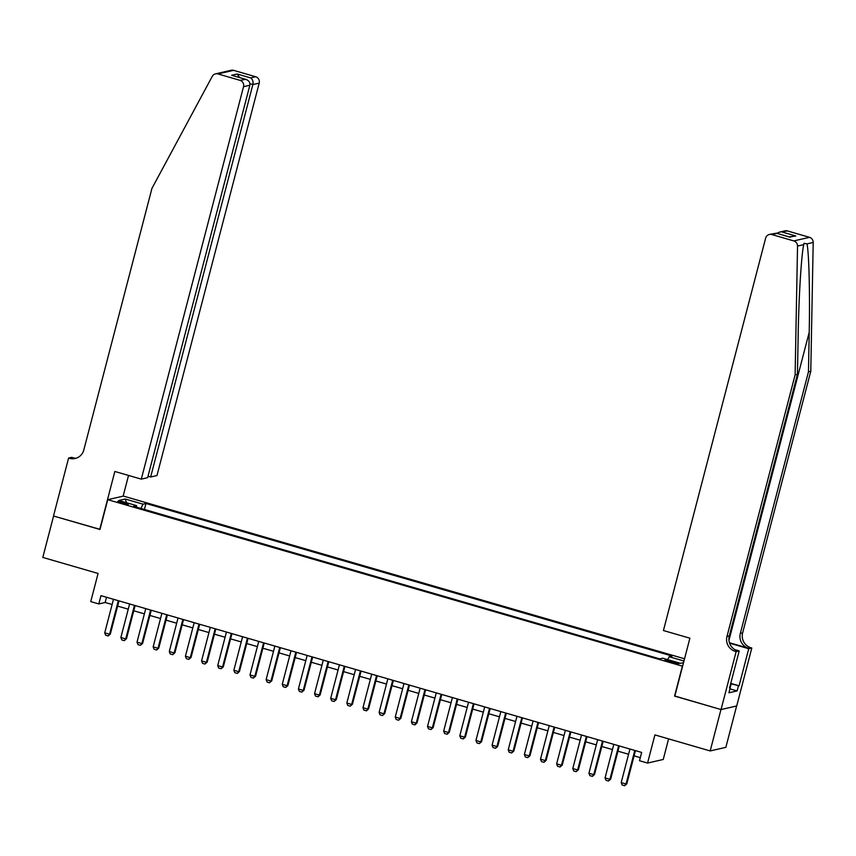 <?xml version="1.0" encoding="UTF-8"?>
<svg xmlns="http://www.w3.org/2000/svg" width="856" height="856" viewBox="0 0 856 856"><rect width="100%" height="100%" fill="white"/><g stroke="black" fill="none" stroke-linecap="round" stroke-linejoin="round"><path stroke-width="1.28" d="M121.723 503.178A5.511 0.663 14.6 0 0 128.411 504.259A5.511 0.663 14.6 0 0 124.43 502.558A5.511 0.663 14.6 0 0 117.732 501.477A5.511 0.663 14.6 0 0 121.723 503.178M684.533 658.788L123.414 496.084L107.749 499.679L682.596 666.214M736.62 705.986L725.845 747.342L710.18 750.937L654.904 734.908L647.564 763.06L663.24 759.465L668.6 738.878M107.749 499.679L99.981 529.479L53.586 516.029L42.8 557.427L98.076 573.456L90.747 601.608L98.814 603.94L105.17 602.485L112.115 604.497M674.838 696.024L720.966 709.538L710.18 750.937M647.564 763.06L639.496 760.717L641.658 752.435L100.976 595.658L98.814 603.94M674.913 662.202L671.361 661.164A5.339 0.642 14.6 0 0 664.877 660.126A5.339 0.642 14.6 0 0 668.739 661.774L672.292 662.801A5.339 0.642 14.6 0 0 678.776 663.849A5.339 0.642 14.6 0 0 674.913 662.202L674.603 663.4M136.564 507.18L136.575 505.639L133.611 506.324L659.762 658.885L662.726 658.2L680.488 663.347L683.527 662.651M136.575 505.639L118.824 500.493L125.254 499.016L143.006 504.163L145.969 503.478L672.131 656.049L669.167 656.723L683.955 661.014M674.56 696.088L682.328 666.278M117.625 606.091L128.25 609.183M133.761 610.777L144.397 613.859M149.896 615.453L160.532 618.535M166.043 620.14L176.668 623.222M182.178 624.816L192.814 627.897M198.325 629.492L208.95 632.573M214.46 634.178L225.085 637.26M230.596 638.854L241.232 641.936M246.742 643.53L257.367 646.622M262.878 648.217L273.513 651.298M279.013 652.893L289.649 655.974M295.16 657.579L305.785 660.661M311.295 662.255L321.931 665.337M327.441 666.931L338.067 670.013M343.577 671.618L354.213 674.699M359.713 676.293L370.348 679.375M375.859 680.969L386.484 684.051M391.995 685.656L402.63 688.738M408.141 690.332L418.766 693.413M424.276 695.008L434.912 698.1M440.412 699.694L451.048 702.776M456.558 704.37L467.183 707.452M472.694 709.057L483.33 712.139M488.83 713.733L499.465 716.814M504.976 718.409L515.601 721.49M521.111 723.095L531.747 726.177M537.258 727.771L547.883 730.853M553.393 732.447L564.029 735.539M569.529 737.134L580.165 740.215M585.675 741.81L596.3 744.891M601.811 746.496L612.447 749.578M617.957 751.172L628.582 754.254M634.093 755.848L640.299 757.646M106.529 597.274L105.17 602.485M667.733 659.655L669.167 656.723M144.418 509.448L145.969 503.478M143.006 504.163L140.919 508.443M125.254 499.016L126.528 502.729M634.788 750.445L626.046 784L626.806 783.818L624.72 785.69L622.173 785.027L621.199 782.587L629.941 749.043M635.452 750.637L626.806 783.818M621.199 782.587L626.046 784L624.591 785.722M730.628 683.848L731.099 684.19L730.553 684.126M730.157 687.817L731.099 684.19M810.782 371.269L808.471 371.804L809.209 332.31C810.033 294.528 808.984 252.777 807.005 243.885L804.009 243.297L803.731 244.634C801.398 254.521 798.776 297.118 798.177 334.835L797.439 374.329L729.291 635.955A12.059 11.674 -102.9 0 0 737.572 650.817L735.25 651.352L736.139 651.609L721.041 709.56L674.806 696.153L689.893 638.202L663.432 630.53L765.649 238.096A5.168 5.008 -102.9 0 1 771.78 234.533L793.812 240.921L809.487 237.326A5.168 5.008 77.1 0 1 813.2 242.462L810.782 371.269L742.634 632.894A12.059 11.674 -102.9 0 0 750.915 647.757L751.803 648.013L736.706 705.965L721.041 709.56M797.439 374.329L795.117 374.864L726.969 636.49A12.059 11.674 -102.9 0 0 735.25 651.352M729.451 642.738L748.604 648.292A12.059 11.674 -102.9 0 1 740.322 633.419L808.471 371.804M787.456 230.938L779.345 232.169L785.005 230.863A5.168 5.008 77.1 0 1 787.456 230.938L809.487 237.326M803.731 244.634L797.535 246.057L795.117 374.864M730.746 683.398L739.07 685.806L730.66 683.719M729.633 687.668L730.222 687.839L728.927 692.804L737.102 690.931L738.396 685.966M730.222 687.839L729.547 687.999L739.21 650.902L736.139 651.609M751.803 648.013L748.733 648.72L729.59 643.166M739.07 685.806L748.733 648.72M734.855 649.64L739.21 650.902M797.535 246.057A5.168 5.008 -102.9 0 0 793.812 240.921M737.102 690.931L729.954 688.866M779.345 232.169L776.809 233.324M782.395 232.094L795.791 235.978L789.104 236.887M795.791 235.978L789.328 236.994M790.238 237.251L776.403 233.196L769.33 234.458M148.013 476.225L150.645 476.995L156.969 475.54L259.197 83.107L252.862 84.562L249.963 83.717M150.645 476.995L252.862 84.562C253.419 81.459 252.659 79.234 250.583 77.896L255.644 76.74L233.613 70.353L217.948 73.937A5.168 5.008 -102.9 0 0 212.267 76.355L151.951 188.374L83.802 449.989A12.059 11.674 77.1 0 1 69.486 458.313L68.598 458.056L53.5 516.008L100.024 529.35M99.745 529.415L114.843 471.463L141.304 479.135L243.532 86.702A5.168 5.008 -102.9 0 0 239.98 80.325L217.948 73.937M68.598 458.056L71.669 457.35L74.707 458.228M123.136 496.148L128.539 475.433M141.304 479.135L147.639 477.68L249.856 85.247L243.532 86.702M215.498 73.873L231.163 70.278A5.168 5.008 77.1 0 1 233.613 70.353M255.644 76.74A5.168 5.008 77.1 0 1 259.197 83.107M76.344 458.153A12.059 11.674 77.1 0 1 71.808 457.778L69.486 458.313M239.98 80.325L245.779 79.341L233.089 75.703M232.383 75.456L245.041 79.169C248.647 80.154 250.252 82.187 249.856 85.247M231.644 75.285L237.187 74.012L239.573 77.543M618.642 745.769L609.9 779.313L610.67 779.142L608.456 781.047L606.027 780.34L605.064 777.911L613.806 744.367M619.305 745.961L610.67 779.142M605.064 777.911L609.9 779.313L608.456 781.047M602.506 741.082L593.764 774.637L594.524 774.466L592.438 776.338L589.891 775.664L588.928 773.236L597.659 739.68M603.17 741.275L594.524 774.466M588.928 773.236L593.764 774.637L592.309 776.36M586.36 736.406L577.629 769.961L578.389 769.779L576.174 771.684L573.755 770.978L572.782 768.549L581.524 735.004M587.034 736.599L578.389 769.779M572.782 768.549L577.629 769.961L576.174 771.684M570.224 731.73L561.483 765.275L562.253 765.103L560.027 767.008L557.609 766.302L556.646 763.873L565.388 730.318M570.888 731.923L562.253 765.103M556.646 763.873L561.483 765.275L560.027 767.008M554.089 727.044L545.347 760.599L546.107 760.417L544.02 762.3L541.474 761.626L540.5 759.197L549.242 725.642M554.752 727.236L546.107 760.417M540.5 759.197L545.347 760.599L543.892 762.322M537.942 722.368L529.211 755.912L529.971 755.741L527.756 757.646L525.327 756.939L524.364 754.51L533.106 720.966M538.617 722.56L529.971 755.741M524.364 754.51L529.211 755.912L527.756 757.646M521.807 717.692L513.065 751.236L513.825 751.065L511.61 752.97L509.192 752.264L508.229 749.835L516.96 716.279M522.47 717.884L513.825 751.065M508.229 749.835L513.065 751.236L511.61 752.97M505.661 713.005L496.929 746.56L497.689 746.379L495.603 748.262L493.056 747.588L492.082 745.148L500.824 711.603M506.335 713.198L497.689 746.379M492.082 745.148L496.929 746.56L495.474 748.283M489.525 708.329L480.783 741.874L481.554 741.703L479.339 743.607L476.91 742.901L475.947 740.472L484.689 706.928M490.188 708.522L481.554 741.703M475.947 740.472L480.783 741.874L479.339 743.607M473.389 703.643L464.648 737.198L465.407 737.027L463.321 738.899L460.774 738.225L459.8 735.796L468.542 702.241M474.053 703.846L465.407 737.027M459.8 735.796L464.648 737.198L463.192 738.921M457.243 698.967L448.512 732.522L449.272 732.34L447.185 734.213L444.628 733.549L443.665 731.11L452.407 697.565M457.917 699.159L449.272 732.34M443.665 731.11L448.512 732.522L447.057 734.245M441.108 694.291L432.366 727.835L433.125 727.664L430.91 729.569L428.492 728.863L427.529 726.434L436.26 692.889M441.771 694.483L433.125 727.664M427.529 726.434L432.366 727.835L430.91 729.569M424.972 689.604L416.23 723.16L416.99 722.978L414.903 724.861L412.357 724.187L411.383 721.758L420.125 688.203M425.635 689.797L416.99 722.978M411.383 721.758L416.23 723.16L414.775 724.882M408.826 684.928L400.084 718.473L400.854 718.302L398.639 720.206L396.21 719.5L395.247 717.071L403.989 683.527M409.489 685.121L400.854 718.302M395.247 717.071L400.084 718.473L398.639 720.206M392.69 680.253L383.948 713.797L384.708 713.626L382.493 715.53L380.075 714.824L379.112 712.395L387.843 678.84M393.353 680.445L384.708 713.626M379.112 712.395L383.948 713.797L382.493 715.53M376.544 675.566L367.812 709.121L368.572 708.939L366.486 710.822L363.939 710.148L362.965 707.719L371.707 674.164M377.218 675.759L368.572 708.939M362.965 707.719L367.812 709.121L366.357 710.844M360.408 670.89L351.666 704.435L352.426 704.263L350.211 706.168L347.793 705.462L346.83 703.033L355.561 669.488M361.072 671.083L352.426 704.263M346.83 703.033L351.666 704.435L350.211 706.168M344.273 666.203L335.531 699.759L336.29 699.587L334.075 701.492L331.657 700.786L330.684 698.357L339.425 664.802M344.936 666.407L336.29 699.587M330.684 698.357L335.531 699.759L334.075 701.492M328.126 661.528L319.384 695.083L320.155 694.901L318.068 696.773L315.511 696.11L314.548 693.67L323.29 660.126M328.79 661.72L320.155 694.901M314.548 693.67L319.384 695.083L317.94 696.805M311.991 656.852L303.249 690.396L304.008 690.225L301.794 692.13L299.375 691.423L298.412 688.994L307.144 655.45M312.654 657.044L304.008 690.225M298.412 688.994L303.249 690.396L301.794 692.13M295.844 652.165L287.113 685.72L287.873 685.549L285.786 687.422L283.24 686.747L282.266 684.318L291.008 650.763M296.518 652.358L287.873 685.549M282.266 684.318L287.113 685.72L285.658 687.443M279.709 647.489L270.967 681.034L271.737 680.862L269.512 682.767L267.093 682.061L266.13 679.632L274.872 646.087M280.372 647.682L271.737 680.862M266.13 679.632L270.967 681.034L269.512 682.767M263.573 642.813L254.831 676.358L255.591 676.187L253.376 678.091L250.958 677.385L249.984 674.956L258.726 641.401M264.236 643.006L255.591 676.187M249.984 674.956L254.831 676.358L253.376 678.091M247.427 638.127L238.696 671.682L239.455 671.5L237.369 673.383L234.811 672.709L233.849 670.28L242.59 636.725M248.101 638.319L239.455 671.5M233.849 670.28L238.696 671.682L237.24 673.405M231.291 633.451L222.549 666.995L223.309 666.824L221.094 668.729L218.676 668.022L217.713 665.593L226.444 632.049M231.955 633.643L223.309 666.824M217.713 665.593L222.549 666.995L221.094 668.729M215.156 628.775L206.414 662.319L207.173 662.148L204.959 664.053L202.54 663.347L201.567 660.918L210.309 627.362M215.819 628.967L207.173 662.148M201.567 660.918L206.414 662.319L204.959 664.053M199.009 624.088L190.267 657.643L191.038 657.462L188.823 659.366L186.394 658.671L185.431 656.231L194.173 622.687M199.673 624.281L191.038 657.462M185.431 656.231L190.267 657.643L188.823 659.366M182.874 619.412L174.132 652.957L174.892 652.786L172.677 654.69L170.258 653.984L169.285 651.555L178.027 618.011M183.537 619.605L174.892 652.786M169.285 651.555L174.132 652.957L172.677 654.69M166.727 614.726L157.996 648.281L158.756 648.11L156.669 649.982L154.112 649.308L153.149 646.879L161.891 613.324M167.401 614.918L158.756 648.11M153.149 646.879L157.996 648.281L156.541 650.004M150.592 610.05L141.85 643.605L142.61 643.423L140.395 645.328L137.976 644.622L137.014 642.193L145.745 608.648M151.255 610.242L142.61 643.423M137.014 642.193L141.85 643.605L140.395 645.328M134.456 605.374L125.714 638.918L126.474 638.747L124.259 640.652L121.841 639.946L120.867 637.517L129.609 603.962M135.12 605.567L126.474 638.747M120.867 637.517L125.714 638.918L124.259 640.652M118.31 600.687L109.568 634.243L110.338 634.061L108.241 635.944L105.695 635.27L104.732 632.841L113.474 599.286M118.973 600.88L110.338 634.061M104.732 632.841L109.568 634.243L108.124 635.965M671.029 662.437L671.361 661.164M809.209 332.31L728.959 640.374M729.291 635.955L726.969 636.49M740.322 633.419L742.634 632.894M776.841 233.367L771.78 234.533M813.2 242.462L807.005 243.885M748.604 648.292L750.915 647.757M237.187 74.012L250.583 77.896M776.403 233.196L789.799 237.08"/></g></svg>
